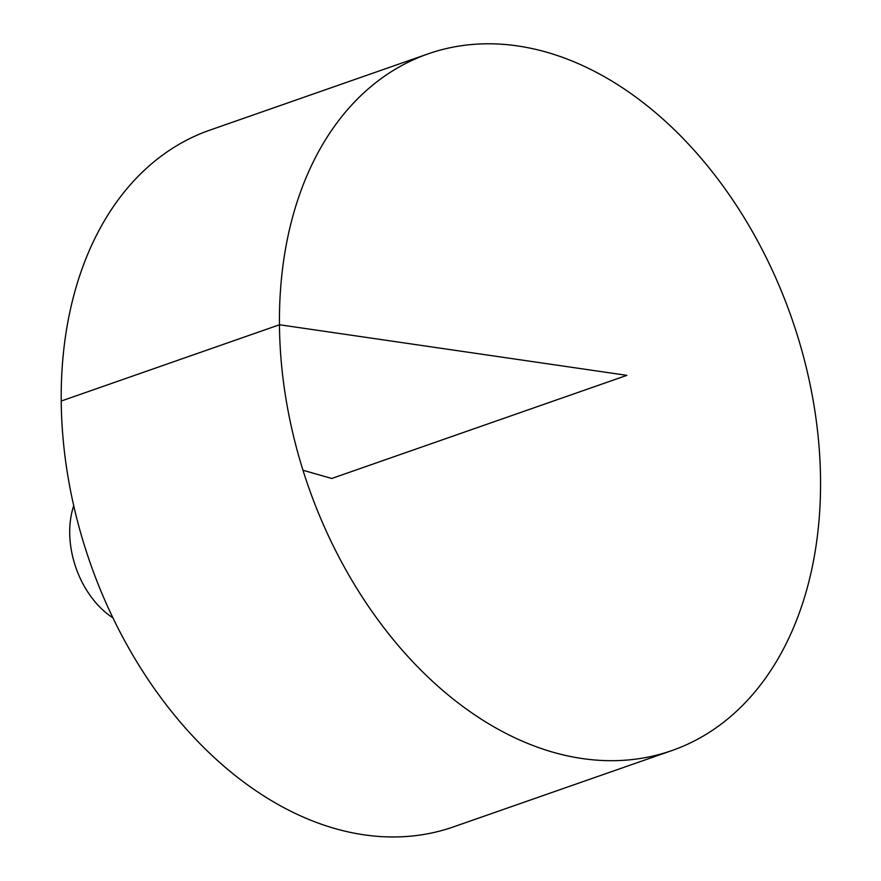<?xml version="1.0" encoding="UTF-8"?>
<svg xmlns="http://www.w3.org/2000/svg" width="881" height="881" viewBox="0 0 881 881"><rect width="100%" height="100%" fill="white"/><g stroke="black" fill="none" stroke-linecap="round" stroke-linejoin="round"><path stroke-width="1.32" d="M553.037 752.231A369.062 255.908 -109.3 0 1 287.151 405.8A369.062 255.908 -109.3 0 1 428.232 53.829A369.062 255.908 -109.3 0 1 791.556 317.799A369.062 255.908 -109.3 0 1 671.729 750.623A369.062 255.908 -109.3 0 1 553.037 752.231M671.729 750.623L453.495 826.885A369.062 255.908 -109.3 0 1 334.802 828.503A369.062 255.908 -109.3 0 1 68.916 482.061A369.062 255.908 -109.3 0 1 209.997 130.091L428.232 53.829M112.911 617.867A79.797 55.327 -109.3 0 1 73.718 505.749M302.965 470.245L331.741 478.482L626.887 375.35L279.475 324.759L61.241 401.031"/></g></svg>

